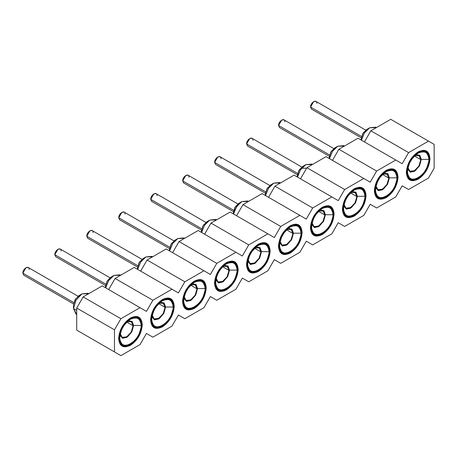 <?xml version="1.0" encoding="UTF-8"?>
<svg xmlns="http://www.w3.org/2000/svg" width="457" height="457" viewBox="0 0 457 457"><rect width="100%" height="100%" fill="white"/><g stroke="black" fill="none" stroke-linecap="round" stroke-linejoin="round"><path stroke-width="0.69" d="M434.15 144.395L434.15 168.227L428.489 178.036L408.604 189.518L402.183 185.81L408.604 189.518L402.183 185.81L395.762 196.927L376.631 207.975L370.216 204.268L376.631 207.975L370.216 204.268L363.795 215.384L344.664 226.432L338.249 222.725L344.664 226.432L338.249 222.725L331.828 233.841L312.697 244.889L306.281 241.182L312.697 244.889L306.281 241.182L299.861 252.298L280.729 263.341L274.314 259.639L280.729 263.341L274.314 259.639L267.893 270.755L248.762 281.798L242.341 278.096L248.762 281.798L242.347 278.096L235.926 289.212L216.795 300.255L210.374 296.547L216.795 300.255L210.374 296.547L203.959 307.67L184.828 318.712L178.407 315.004L184.828 318.712L178.407 315.004L171.992 326.121L152.861 337.169L146.44 333.461L152.861 337.169L146.44 333.461L140.025 344.578L120.894 355.626L76.719 330.12L83.134 333.827L76.719 330.12L76.719 308.029L114.473 329.828L120.894 318.712L83.134 296.913L76.719 308.029L83.134 296.913L120.894 318.712L140.025 307.67L102.265 285.871L83.134 296.913L102.265 285.871L146.44 311.371L152.861 300.255L115.101 278.456L108.686 289.572L115.101 278.456L152.861 300.255L171.992 289.212L134.232 267.414L115.101 278.456L134.232 267.414L178.407 292.914L184.828 281.798L147.068 259.999L140.653 271.115L147.068 259.999L184.828 281.798L203.959 270.755L166.199 248.956L147.068 259.999L166.199 248.956L210.374 274.463L216.795 263.341L179.035 241.542L172.62 252.664L179.035 241.542L216.795 263.341L235.926 252.298L198.167 230.499L179.035 241.542L198.167 230.499L242.347 256.006L248.762 244.883L211.008 223.09L204.587 234.207L211.008 223.09L248.762 244.883L267.893 233.841L230.134 212.042L211.008 223.09L230.134 212.042L274.314 237.549L280.729 226.432L242.975 204.633L236.555 215.75L242.975 204.633L280.729 226.432L299.861 215.384L262.101 193.585L242.975 204.633L262.101 193.585L306.281 219.092L312.697 207.975L274.943 186.176L268.522 197.293L274.943 186.176L312.697 207.975L331.828 196.927L294.074 175.128L274.943 186.176L294.074 175.128L338.249 200.634L344.664 189.518L306.91 167.719L300.489 178.836L306.91 167.719L344.664 189.518L363.795 178.47L326.041 156.671L306.91 167.719L326.041 156.671L370.216 182.177L376.631 171.061L338.877 149.262L332.456 160.378L338.877 149.262L376.631 171.061L395.762 160.019L358.008 138.22L338.877 149.262L358.008 138.22L402.183 163.72L408.604 152.604L370.844 130.805L364.423 141.921L370.844 130.805L408.604 152.604L428.489 141.122L390.729 119.323L370.844 130.805L390.729 119.323L434.15 144.395L428.489 141.122L408.604 152.604L402.183 163.72L395.762 160.019L376.631 171.061L370.216 182.177L363.795 178.47L344.664 189.518L338.249 200.634L331.828 196.927L312.697 207.975L306.281 219.092L299.861 215.384L280.729 226.432L274.314 237.549L267.893 233.841L248.762 244.883L242.347 256.006L235.926 252.298L216.795 263.341L210.374 274.463L203.959 270.755L184.828 281.798L178.407 292.914L171.992 289.212L152.861 300.255L146.44 311.371L140.025 307.67L120.894 318.712L114.473 329.828L114.473 351.919L120.894 355.626L140.025 344.578L146.44 333.461L152.861 337.169L171.992 326.121L178.407 315.004L184.828 318.712L203.959 307.67L210.374 296.547L216.795 300.255L235.926 289.212L242.347 278.096L248.762 281.798L267.893 270.755L274.314 259.639L280.729 263.341L299.861 252.298L306.281 241.182L312.697 244.889L331.828 233.841L338.249 222.725L344.664 226.432L363.795 215.384L370.216 204.268L376.631 207.975L395.762 196.927L402.183 185.81L408.604 189.518L428.489 178.036L434.15 168.227L434.15 144.395M141.773 324.516L142.287 324.813L138.825 317.158L130.456 317.986L122.093 326.818L118.626 338.477L122.093 346.138L130.456 345.309L138.825 336.478L142.287 324.813L141.773 324.516M173.74 306.064L174.254 306.361L170.792 298.701L162.424 299.529L154.06 308.361L150.593 320.02L154.06 327.68L162.424 326.852L170.792 318.021L174.254 306.361L173.74 306.064M205.707 287.607L206.221 287.904L202.759 280.244L194.391 281.072L186.028 289.904L182.56 301.563L186.028 309.223L194.391 308.395L202.759 299.564L206.221 287.904L205.707 287.607M237.674 269.15L238.188 269.447L234.727 261.787L226.358 262.615L217.995 271.447L214.527 283.106L217.995 290.766L226.358 289.938L234.727 281.106L238.188 269.447L237.674 269.15M269.641 250.693L270.161 250.99L266.694 243.33L258.331 244.158L249.962 252.989L246.5 264.649L249.962 272.309L258.331 271.481L266.694 262.649L270.161 250.99L269.641 250.693M301.609 232.236L302.128 232.533L298.661 224.873L290.298 225.701L281.929 234.532L278.467 246.197L281.929 253.852L290.298 253.024L298.661 244.192L302.128 232.533L301.609 232.236M333.581 213.779L334.096 214.076L330.628 206.421L322.265 207.25L313.896 216.075L310.434 227.74L313.896 235.395L322.265 234.567L330.628 225.735L334.096 214.076L333.581 213.779M365.549 195.322L366.063 195.619L362.595 187.964L354.232 188.792L345.863 197.624L342.402 209.283L345.863 216.944L354.232 216.11L362.595 207.284L366.063 195.619L365.549 195.322M397.516 176.865L398.03 177.167L394.562 169.507L386.199 170.335L377.83 179.167L374.369 190.826L377.83 198.487L386.199 197.658L394.562 188.827L398.03 177.167L397.516 176.865M429.483 158.413L429.997 158.71L426.53 151.05L418.166 151.878L409.803 160.71L406.336 172.369L409.803 180.029L418.166 179.201L426.53 170.37L429.997 158.71L429.483 158.413M118.626 338.477C119.328 329.771 123.27 322.945 130.456 317.986C137.643 314.644 141.584 316.924 142.287 324.813C141.584 333.519 137.643 340.351 130.456 345.309C123.27 348.645 119.328 346.372 118.626 338.477M150.593 320.02C151.296 311.32 155.237 304.488 162.424 299.529C169.61 296.187 173.557 298.467 174.254 306.361C173.557 315.062 169.61 321.894 162.424 326.852C155.237 330.188 151.296 327.915 150.593 320.02M182.56 301.563C183.263 292.863 187.204 286.031 194.391 281.072C201.577 277.736 205.524 280.01 206.221 287.904C205.524 296.604 201.577 303.437 194.391 308.395C187.204 311.731 183.263 309.458 182.56 301.563M214.527 283.106C215.23 274.406 219.177 267.574 226.358 262.615C233.544 259.279 237.491 261.553 238.188 269.447C237.491 278.147 233.544 284.979 226.358 289.938C219.177 293.274 215.23 291 214.527 283.106M246.5 264.649C247.197 255.949 251.144 249.116 258.331 244.158C265.511 240.822 269.459 243.095 270.161 250.99C269.459 259.69 265.511 266.522 258.331 271.481C251.144 274.823 247.197 272.543 246.5 264.649M278.467 246.197C279.164 237.491 283.112 230.659 290.298 225.701C297.484 222.365 301.426 224.638 302.128 232.533C301.426 241.239 297.484 248.065 290.298 253.024C283.112 256.366 279.164 254.086 278.467 246.197M310.434 227.74C311.131 219.034 315.079 212.208 322.265 207.25C329.451 203.908 333.393 206.187 334.096 214.076C333.393 222.782 329.451 229.608 322.265 234.567C315.079 237.908 311.131 235.629 310.434 227.74M342.402 209.283C343.104 200.577 347.046 193.751 354.232 188.792C361.418 185.451 365.36 187.73 366.063 195.619C365.36 204.325 361.418 211.151 354.232 216.11C347.046 219.451 343.104 217.172 342.402 209.283M374.369 190.826C375.071 182.126 379.013 175.294 386.199 170.335C393.386 166.994 397.327 169.273 398.03 177.167C397.327 185.868 393.386 192.7 386.199 197.658C379.013 200.994 375.071 198.721 374.369 190.826M406.336 172.369C407.038 163.669 410.98 156.837 418.166 151.878C425.353 148.536 429.294 150.816 429.997 158.71C429.294 167.411 425.353 174.243 418.166 179.201C410.98 182.537 407.038 180.264 406.336 172.369M76.719 308.029L76.719 330.12L114.473 351.919L114.473 329.828L76.719 308.029M118.637 337.9L119.128 338.186L122.447 327.023L130.456 318.569L138.465 317.775L141.784 325.104L138.465 336.272L130.456 344.727L122.447 345.521L119.128 338.186L118.637 337.9M126.629 337.489L128.251 335.729M132.89 327.692L133.604 325.413M150.604 319.443L151.096 319.729L154.415 308.566L162.424 300.112L170.432 299.318L173.751 306.647L170.432 317.815L162.424 326.269L154.415 327.063L151.096 319.729L150.604 319.443M158.596 319.032L160.218 317.272M164.863 309.235L165.571 306.955M182.572 300.986L183.068 301.272L186.382 290.109L194.391 281.655L202.4 280.861L205.719 288.196L202.4 299.358L194.391 307.812L186.382 308.606L183.068 301.272L182.572 300.986M190.563 300.575L192.186 298.821M214.539 282.535L215.036 282.814L218.349 271.652L226.358 263.198L234.372 262.404L237.686 269.739L234.372 280.901L226.358 289.355L218.349 290.149L215.036 282.814L214.539 282.535M222.53 282.118L224.153 280.364M246.506 264.077L247.003 264.357L250.316 253.195L258.331 244.741L266.34 243.947L269.653 251.281L266.34 262.444L258.331 270.898L250.316 271.692L247.003 264.357L246.506 264.077M254.503 263.66L256.12 261.907M278.473 245.62L278.97 245.906L282.289 234.738L290.298 226.284L298.307 225.49L301.62 232.824L298.307 243.987L290.298 252.441L282.289 253.235L278.97 245.906L278.473 245.62M286.47 245.209L288.087 243.45M310.446 227.163L310.937 227.449L314.256 216.281L322.265 207.826L330.274 207.032L333.593 214.367L330.274 225.53L322.265 233.99L314.256 234.778L310.937 227.449L310.446 227.163M318.438 226.752L320.06 224.993M365.56 195.91L362.241 207.078L354.232 215.533L346.223 216.327L342.904 208.992L342.413 208.706L342.904 208.992L346.223 197.83L354.232 189.369L362.241 188.581L365.56 195.91C366.257 178.636 342.202 192.523 342.904 208.992C342.202 226.266 366.257 212.379 365.56 195.91M350.405 208.295L352.027 206.535M374.38 190.249L374.871 190.535L378.19 179.373L386.199 170.918L394.208 170.124L397.527 177.453L394.208 188.621L386.199 197.076L378.19 197.87L374.871 190.535L374.38 190.249M382.372 189.838L383.994 188.078M406.347 171.792L406.839 172.078L410.158 160.915L418.166 152.461L426.175 151.667L429.494 159.002L426.175 170.164L418.166 178.618L410.158 179.412L406.839 172.078L406.347 171.792M414.339 171.381L415.961 169.627M420.6 161.584L421.314 159.304M88.732 293.68L88.012 293.268L82.003 293.862L75.993 300.203L73.508 308.578L76.719 310.429L73.508 308.578L75.993 314.073L76.719 314.49M120.699 275.228L119.98 274.811L113.97 275.405L108.755 280.478L105.681 287.841L108.755 280.478L113.97 275.405L120.619 275.268M152.667 256.771L151.947 256.354L145.937 256.948L140.722 262.027L137.648 269.384L140.722 262.027L145.937 256.948L152.587 256.817M184.634 238.314L183.914 237.897L177.904 238.491L172.689 243.57L169.616 250.927L172.689 243.57L177.904 238.491L184.554 238.36M216.601 219.857L215.881 219.44L209.872 220.034L204.656 225.112L201.588 232.47L204.656 225.112L209.872 220.034L216.521 219.903M248.568 201.4L247.848 200.983L241.839 201.577L236.629 206.655L233.556 214.013L236.629 206.655L241.839 201.577L248.494 201.446M280.535 182.943L279.815 182.526L273.806 183.126L268.596 188.198L265.523 195.562L268.596 188.198L273.806 183.126L280.461 182.989M312.502 164.486L311.783 164.074L305.779 164.669L300.563 169.741L297.49 177.105L300.563 169.741L305.779 164.669L312.428 164.531M344.469 146.034L343.75 145.617L337.746 146.211L332.53 151.284L329.457 158.648L332.53 151.284L337.746 146.211L344.395 146.074M376.437 127.577L375.717 127.16L369.713 127.754L364.497 132.827L361.424 140.19L364.497 132.827L369.713 127.754L376.362 127.623M119.128 338.186C118.432 355.466 142.487 341.573 141.784 325.104C142.487 307.829 118.432 321.717 119.128 338.186M119.763 337.82C120.397 329.954 123.961 323.779 130.456 319.294C136.957 316.273 140.522 318.335 141.156 325.47C141.819 341.025 119.1 354.141 119.763 337.82L119.763 337.82C120.442 344.881 124.007 346.937 130.456 344.001C135.752 341.493 141.636 331.308 141.156 325.47C140.476 318.415 136.911 316.353 130.456 319.294L130.456 319.294C125.167 321.797 119.283 331.988 119.763 337.82L119.763 337.786M151.096 319.729C150.399 337.009 174.454 323.116 173.751 306.653C174.454 289.372 150.399 303.259 151.096 319.729M151.73 319.363C152.364 311.497 155.928 305.322 162.424 300.837C168.924 297.815 172.489 299.878 173.123 307.013C173.786 322.568 151.067 335.684 151.73 319.363L151.73 319.369C152.41 326.424 155.974 328.48 162.424 325.544C167.719 323.036 173.603 312.851 173.123 307.013C172.443 299.958 168.879 297.895 162.424 300.837L162.424 300.837C157.134 303.339 151.25 313.531 151.73 319.369L151.73 319.329M183.068 301.272C182.366 318.552 206.421 304.665 205.719 288.196C206.421 270.915 182.366 284.802 183.068 301.272M183.697 300.912C184.331 293.04 187.896 286.865 194.391 282.38C200.891 279.358 204.456 281.421 205.09 288.556C205.753 304.111 183.034 317.227 183.697 300.912L183.697 300.912C184.377 307.967 187.941 310.023 194.391 307.087C199.686 304.585 205.57 294.394 205.09 288.556C204.41 281.501 200.846 279.444 194.391 282.38L194.391 282.38C189.101 284.882 183.217 295.073 183.697 300.912L183.697 300.872M215.036 282.814C214.333 300.095 238.388 286.208 237.686 269.739C238.388 252.458 214.333 266.345 215.036 282.814M215.664 282.455C216.298 274.583 219.863 268.408 226.358 263.923C232.859 260.907 236.423 262.964 237.057 270.098C237.72 285.654 215.001 298.769 215.664 282.455L215.664 282.455C216.344 289.51 219.908 291.566 226.358 288.63C231.653 286.128 237.537 275.937 237.057 270.098C236.378 263.043 232.813 260.987 226.358 263.923L226.358 263.923C221.068 266.425 215.184 276.616 215.664 282.455L215.664 282.415M247.003 264.357C246.3 281.638 270.355 267.751 269.653 251.281C270.355 234.001 246.3 247.894 247.003 264.357M247.631 263.997C248.265 256.126 251.83 249.95 258.331 245.466C264.826 242.45 268.39 244.506 269.024 251.641C269.687 267.196 246.969 280.312 247.631 263.997L247.631 263.997C248.311 271.052 251.876 273.115 258.331 270.173C263.62 267.671 269.504 257.48 269.024 251.647C268.345 244.586 264.78 242.53 258.331 245.466L258.331 245.466C253.035 247.974 247.151 258.159 247.631 263.997L247.631 263.957M278.97 245.906C278.267 263.181 302.323 249.293 301.62 232.824C302.323 215.544 278.267 229.437 278.97 245.906M279.598 245.54C280.232 237.669 283.797 231.493 290.298 227.009C296.793 223.993 300.358 226.049 300.992 233.19C301.654 248.739 278.936 261.861 279.598 245.54L279.598 245.54C280.278 252.595 283.843 254.658 290.298 251.716C295.588 249.214 301.471 239.022 300.992 233.19C300.312 226.129 296.747 224.073 290.298 227.009L290.298 227.009C285.002 229.517 279.118 239.702 279.598 245.54L279.598 245.5M310.937 227.449C310.234 244.724 334.29 230.836 333.593 214.367C334.29 197.093 310.234 210.98 310.937 227.449M311.565 227.083C312.2 219.217 315.764 213.036 322.265 208.558C328.76 205.536 332.325 207.592 332.959 214.733C333.621 230.288 310.903 243.404 311.565 227.083L311.565 227.083C312.245 234.138 315.81 236.2 322.265 233.259C327.555 230.756 333.439 220.565 332.959 214.733C332.279 207.672 328.714 205.616 322.265 208.558L322.265 208.558C316.969 211.06 311.086 221.251 311.565 227.083L311.565 227.043M343.533 208.626C344.167 200.76 347.731 194.585 354.232 190.101C360.727 187.079 364.292 189.141 364.926 196.276C365.589 211.831 342.87 224.947 343.533 208.626L343.533 208.626C344.212 215.687 347.777 217.743 354.232 214.807C359.522 212.299 365.406 202.108 364.932 196.276C364.246 189.221 360.682 187.159 354.232 190.101L354.232 190.101C348.937 192.603 343.053 202.794 343.533 208.626L343.533 208.586M374.871 190.535C374.169 207.815 398.224 193.922 397.527 177.453C398.224 160.178 374.169 174.066 374.871 190.535M375.5 190.169C376.134 182.303 379.698 176.128 386.199 171.643C392.694 168.622 396.265 170.684 396.899 177.819C397.556 193.374 374.837 206.49 375.5 190.169L375.5 190.169C376.18 197.23 379.75 199.286 386.199 196.35C391.489 193.842 397.373 183.657 396.899 177.819C396.213 170.764 392.649 168.702 386.199 171.643L386.199 171.643C380.904 174.146 375.02 184.337 375.5 190.169L375.5 190.135M406.839 172.078C406.136 189.358 430.197 175.465 429.494 159.002C430.197 141.721 406.136 155.608 406.839 172.078M407.467 171.718C408.101 163.846 411.666 157.671 418.166 153.186C424.662 150.164 428.232 152.227 428.866 159.362C429.529 174.917 406.804 188.033 407.467 171.718L407.467 171.718C408.147 178.773 411.717 180.829 418.166 177.893C423.462 175.391 429.34 165.2 428.866 159.362C428.186 152.307 424.616 150.244 418.166 153.186L418.166 153.186C412.871 155.688 406.993 165.88 407.467 171.718L407.467 171.678M82.003 293.862L78.855 295.679L75.074 299.672L73.508 304.945L73.508 308.578L75.993 300.203L82.003 293.862L88.652 293.725M76.719 314.405L73.508 308.578L73.508 304.945L75.605 298.832L80.243 295.085M113.97 275.405L110.823 277.222L107.041 281.215L105.476 286.488L105.476 287.721L105.476 286.488L107.572 280.375L112.211 276.634M145.937 256.948L142.79 258.765L139.008 262.758L137.443 268.031L137.443 269.264L137.443 268.031L139.539 261.918L144.184 258.176M177.904 238.491L174.757 240.308L170.975 244.301L169.41 249.573L169.41 250.807L169.41 249.573L171.506 243.461L176.151 239.719M209.872 220.034L206.724 221.851L202.942 225.844L201.377 231.116L201.377 232.35L201.377 231.116L203.474 225.004L208.118 221.262M241.839 201.577L238.697 203.394L234.909 207.387L233.344 212.659L233.344 213.893L233.344 212.659L235.441 206.547L240.085 202.805M273.806 183.126L270.664 184.942L266.882 188.935L265.311 194.202L265.311 195.442L265.311 194.202L267.408 188.095L272.052 184.348M305.779 164.669L302.631 166.485L298.849 170.478L297.279 175.751L297.279 176.985L297.279 175.751L299.375 169.638L304.019 165.891M337.746 146.211L334.598 148.028L330.817 152.021L329.246 157.294L329.246 158.528L329.246 157.294L331.342 151.181L335.986 147.44M369.713 127.754L366.565 129.571L362.784 133.564L361.219 138.837L361.219 140.071L361.219 138.837L363.309 132.724L367.954 128.983M128.36 320.74L132.199 321.454L133.604 325.47L141.156 325.47L133.604 325.47L131.576 332.29L126.68 337.46L122.505 338.249L119.968 335.284L122.767 338.317L127.526 336.912L131.867 331.765L133.604 325.47L132.136 321.397L128.36 320.74M160.333 302.288L164.166 302.997L165.571 307.013L173.123 307.013L165.571 307.013L163.543 313.833L158.648 319.003L154.472 319.791L151.935 316.827L154.734 319.86L159.499 318.455L163.835 313.313L165.571 307.013L164.109 302.94L160.333 302.283M192.3 283.831L196.133 284.54L197.538 288.556L205.09 288.556L197.538 288.556L195.51 295.382L190.615 300.546L186.439 301.34L183.903 298.37L186.702 301.403L191.466 299.998L195.802 294.856L197.538 288.556L196.076 284.483L192.3 283.831M224.267 265.374L228.1 266.083L229.505 270.098L237.057 270.098L229.505 270.098L227.477 276.925L222.582 282.089L218.406 282.883L215.87 279.913L218.669 282.946L223.433 281.541L227.769 276.399L229.505 270.098L228.043 266.031L224.267 265.374M256.234 246.917L260.073 247.631L261.473 251.647L269.024 251.647L261.473 251.647L259.445 258.468L254.555 263.632L250.373 264.426L247.837 261.455L250.636 264.494L255.4 263.083L259.736 257.942L261.473 251.641L260.01 247.574L256.234 246.917M288.201 228.46L292.04 229.174L293.44 233.19L300.992 233.19L293.44 233.19L291.412 240.011L286.522 245.175L282.34 245.969L279.804 243.004L282.603 246.037L287.367 244.626L291.703 239.485L293.44 233.19L291.977 229.117L288.201 228.46M320.168 210.003L324.007 210.717L325.407 214.733L332.959 214.733L325.407 214.733L323.385 221.554L318.489 226.723L314.307 227.512L311.771 224.547L314.57 227.58L319.334 226.169L323.67 221.028L325.413 214.733L323.944 210.66L320.168 210.003M352.136 191.546L355.974 192.26L357.38 196.276L364.932 196.276L357.38 196.276L355.352 203.097L350.456 208.266L346.275 209.055L343.738 206.09L346.537 209.123L351.302 207.718L355.643 202.571L357.38 196.276L355.912 192.203L352.136 191.546M384.103 173.089L387.942 173.803L389.347 177.819L396.899 177.819L389.347 177.819L387.319 184.639L382.423 189.809L378.242 190.598L375.705 187.633L378.505 190.666L383.269 189.261L387.61 184.114L389.347 177.819L387.879 173.746L384.103 173.089M416.07 154.637L419.909 155.346L421.314 159.362L428.866 159.362L421.314 159.362L419.286 166.182L414.39 171.352L410.209 172.146L407.678 169.176L410.472 172.209L415.236 170.804L419.577 165.663L421.314 159.362L419.846 155.289L416.07 154.637M237.76 205.142L234.39 210.98M306.624 168.21L301.694 168.227M298.324 174.066L298.227 175.202M120.294 333.673L122.15 337.312L126.68 336.86L131.21 332.079L133.09 325.767L126.806 322.139L133.09 325.767L131.21 321.619L127.126 321.831L131.365 321.717L133.09 325.767C133.484 335.084 119.877 342.939 120.277 333.164M152.438 312.782L157.082 304.745M152.261 315.216L154.118 318.855L158.648 318.409L163.178 313.628L165.057 307.31L158.773 303.688L165.057 307.31L163.178 303.162L159.093 303.374L163.332 303.259L165.057 307.31C165.451 316.627 151.85 324.481 152.244 314.707M184.405 294.325L189.049 286.288M184.228 296.759L186.085 300.398L190.615 299.952L195.145 295.171L197.024 288.853L190.74 285.231L197.024 288.853L195.145 284.705L191.06 284.917L195.299 284.802L197.024 288.853C197.418 298.17 183.817 306.024 184.211 296.25M216.195 278.302L218.058 281.94L222.588 281.495L227.112 276.714L228.991 270.401L222.713 266.774L228.991 270.401L227.112 266.254L223.033 266.46L227.272 266.345L228.991 270.401C229.385 279.713 215.784 287.567 216.178 277.793M248.34 257.417L252.984 249.373M248.162 259.844L250.025 263.489L254.555 263.038L259.085 258.256L260.958 251.944L254.68 248.317L260.958 251.944L259.085 247.797L255 248.002L259.239 247.888L260.958 251.944C261.353 261.255 247.751 269.11 248.145 259.342M280.13 241.387L281.992 245.032L286.522 244.581L291.052 239.799L292.926 233.487L286.648 229.86L292.926 233.487L291.052 229.34L286.967 229.545L291.206 229.437L292.926 233.487C293.32 242.798 279.718 250.653 280.112 240.885M312.097 222.93L313.959 226.575L318.489 226.124L323.019 221.342L324.893 215.03L318.615 211.402L324.893 215.03L323.019 210.883L318.935 211.094L323.173 210.98L324.893 215.03C325.293 224.341 311.685 232.196 312.08 222.428M344.247 202.045L348.885 194.008M344.064 204.473L345.926 208.118L350.456 207.667L354.986 202.885L356.86 196.573L350.582 192.945L356.86 196.573L354.986 192.426L350.902 192.637L355.14 192.523L356.86 196.573C357.26 205.884 343.653 213.745 344.047 203.971M376.031 186.022L377.893 189.661L382.423 189.215L386.953 184.428L388.827 178.116L382.549 174.488L388.827 178.116L386.953 173.968L382.869 174.18L387.108 174.066L388.827 178.116C389.227 187.433 375.62 195.288 376.02 185.513M407.998 167.565L409.86 171.204L414.39 170.758L418.92 165.977L420.794 159.659L414.516 156.037L420.794 159.659L418.92 155.511L414.836 155.723L419.075 155.608L420.794 159.659C421.194 168.976 407.587 176.83 407.987 167.056M78.021 296.233L28.22 267.482L25.998 267.705L22.85 273.155L73.845 302.591L22.85 273.155L23.77 275.188L73.571 303.939M109.988 277.776L60.187 249.025L57.965 249.248L54.817 254.698L105.813 284.134L54.817 254.698L55.737 256.731L105.538 285.488M141.956 259.325L92.154 230.568L89.932 230.791L86.784 236.24L137.78 265.683L86.784 236.24L87.704 238.274L137.506 267.031M173.923 240.868L124.127 212.111L121.899 212.334L118.751 217.783L169.747 247.226L118.751 217.783L119.677 219.823L169.478 248.574M205.896 222.41L156.094 193.659L153.866 193.877L150.719 199.326L201.714 228.768L150.719 199.326L151.644 201.366L201.446 230.117M237.863 203.953L188.061 175.202L185.833 175.419L182.686 180.869L233.681 210.311L182.686 180.869L183.611 182.909L233.413 211.66M269.83 185.496L220.028 156.745L217.8 156.962L214.653 162.412L265.648 191.854L214.653 162.412L215.578 164.451L265.38 193.202M301.797 167.039L251.996 138.288L249.768 138.511L246.626 143.961L297.616 173.397L246.626 143.961L247.545 145.994L297.347 174.745M333.764 148.582L283.963 119.831L281.735 120.054L278.593 125.504L329.583 154.94L278.593 125.504L279.513 127.537L329.314 156.288M365.731 130.125L315.93 101.374L313.708 101.597L310.56 107.047L361.55 136.489L310.56 107.047L311.48 109.08L361.281 137.837M25.998 274.971L22.85 273.155C22.656 268.579 29.339 264.717 29.145 269.521M57.965 256.514L54.817 254.698C54.623 250.122 61.307 246.266 61.112 251.064M89.932 238.057L86.784 236.24C86.59 231.665 93.274 227.809 93.079 232.607M121.899 219.6L118.751 217.783C118.557 213.208 125.241 209.352 125.047 214.15M153.866 201.143L150.719 199.326C150.524 194.751 157.208 190.895 157.014 195.693M185.833 182.686L182.686 180.869C182.492 176.293 189.175 172.438 188.981 177.236M217.8 164.229L214.653 162.412C214.459 157.842 221.142 153.98 220.948 158.779M249.768 145.777L246.626 143.961C246.426 139.385 253.109 135.523 252.915 140.328M281.735 127.32L278.593 125.504C278.399 120.928 285.077 117.066 284.882 121.87M313.708 108.863L310.56 107.047C310.366 102.471 317.044 98.615 316.85 103.413M136.055 316.381L138.465 317.775M122.447 345.521L120.031 344.127M168.022 297.924L170.432 299.318M154.415 327.063L152.004 325.67M199.989 279.467L202.4 280.861M186.382 308.606L183.971 307.213M231.956 261.01L234.372 262.404M218.349 290.149L215.938 288.755M263.923 242.553L266.34 243.947M250.316 271.692L247.905 270.298M295.89 224.096L298.307 225.49M282.289 253.235L279.873 251.841M327.858 205.639L330.274 207.032M314.256 234.778L311.84 233.384M346.223 216.327L343.807 214.933M359.825 187.187L362.241 188.581M391.792 168.73L394.208 170.124M378.19 197.87L375.774 196.476M423.759 150.273L426.175 151.667M410.158 179.412L407.741 178.019"/></g></svg>
